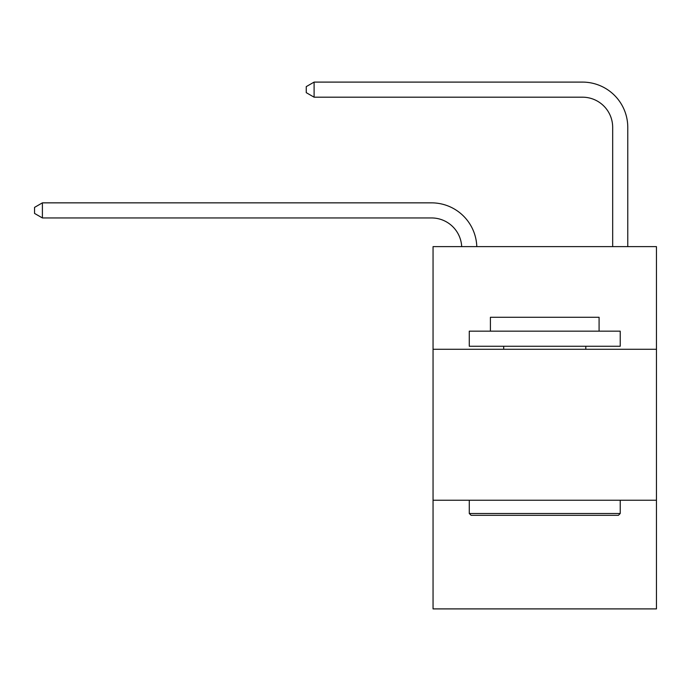 <?xml version="1.0" encoding="UTF-8"?>
<svg xmlns="http://www.w3.org/2000/svg" width="691" height="691" viewBox="0 0 691 691"><rect width="100%" height="100%" fill="white"/><g stroke="black" fill="none" stroke-linecap="round" stroke-linejoin="round"><path stroke-width="1.04" d="M656.45 349.275L656.45 246.627L433.05 246.627L433.05 349.275L656.45 349.275L656.45 608.901L433.05 608.901L433.05 349.275M656.45 500.224L433.05 500.224M431.538 217.95A30.188 30.188 0 0 1 461.692 246.627A30.188 30.188 0 0 0 431.538 217.95A30.188 30.188 0 0 1 461.692 246.627A30.188 30.188 0 0 0 431.538 217.95A30.188 30.188 0 0 1 461.692 246.627A30.188 30.188 0 0 0 431.538 217.95A30.188 30.188 0 0 1 461.692 246.627A30.188 30.188 0 0 0 431.538 217.95A30.188 30.188 0 0 1 461.692 246.627A30.188 30.188 0 0 0 431.538 217.95A30.188 30.188 0 0 1 461.692 246.627A30.188 30.188 0 0 0 431.538 217.95A30.188 30.188 0 0 1 461.692 246.627A30.188 30.188 0 0 0 431.538 217.95L42.401 217.95L34.55 213.424L34.55 207.386L42.401 202.852L431.538 202.852A45.286 45.286 0 0 1 476.799 246.627M612.675 246.627L612.675 127.386A30.188 30.188 0 0 0 582.487 97.189L314.103 97.189L306.251 92.663L306.251 86.625L314.103 82.099L582.487 82.099A45.286 45.286 0 0 1 627.774 127.386L627.774 246.627M42.401 217.95L42.401 202.852L431.538 202.852M612.675 127.386A30.188 30.188 0 0 0 582.487 97.189A30.188 30.188 0 0 1 612.675 127.386A30.188 30.188 0 0 0 582.487 97.189A30.188 30.188 0 0 1 612.675 127.386A30.188 30.188 0 0 0 582.487 97.189A30.188 30.188 0 0 1 612.675 127.386A30.188 30.188 0 0 0 582.487 97.189A30.188 30.188 0 0 1 612.675 127.386A30.188 30.188 0 0 0 582.487 97.189A30.188 30.188 0 0 1 612.675 127.386A30.188 30.188 0 0 0 582.487 97.189A30.188 30.188 0 0 1 612.675 127.386A30.188 30.188 0 0 0 582.487 97.189M314.103 97.189L314.103 82.099L582.487 82.099M471.089 515.313L469.275 513.499L620.224 513.499L618.41 515.313L471.089 515.313M620.224 331.162L620.224 346.251L469.275 346.251L469.275 331.162L620.224 331.162M490.411 331.162L490.411 317.273L599.088 317.273L599.088 331.162M620.224 500.224L620.224 513.499M469.275 500.224L469.275 513.499M585.804 346.251L585.804 349.275M503.696 346.251L503.696 349.275"/></g></svg>
